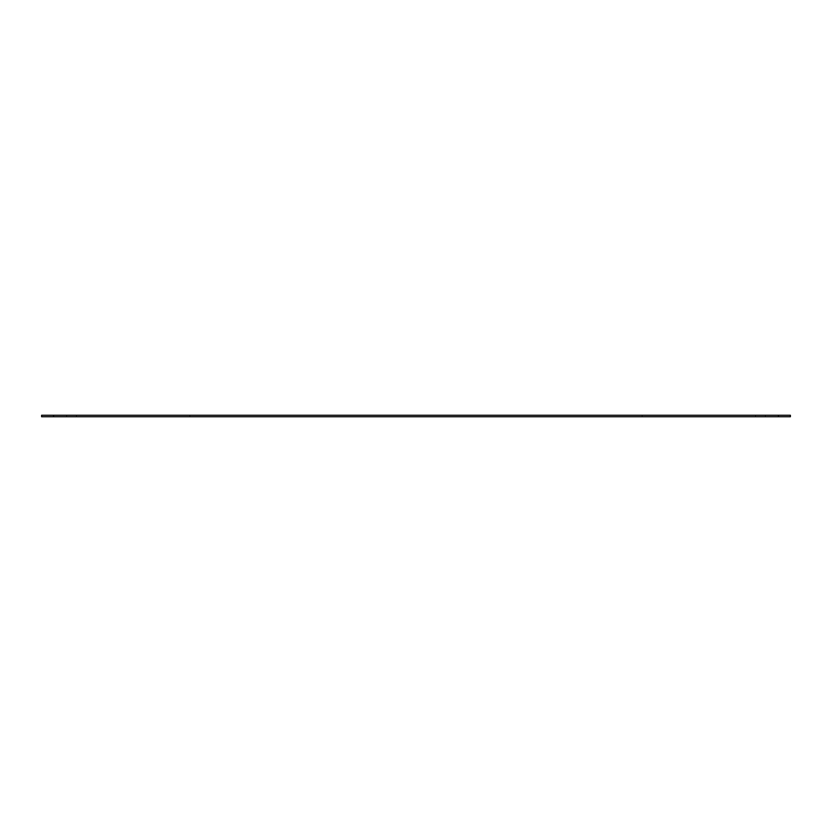 <?xml version="1.0" encoding="UTF-8"?>
<svg xmlns="http://www.w3.org/2000/svg" width="832" height="832" viewBox="0 0 832 832"><rect width="100%" height="100%" fill="white"/><g stroke="black" fill="none" stroke-linecap="round" stroke-linejoin="round"><path stroke-width="0.62" stroke-dasharray="4.16 3.12" d="M765.315 416.749L765.315 415.251L755.581 415.251L765.315 415.251L755.581 415.251L765.315 415.251L765.315 416.749L755.581 416.749L765.315 416.749M66.685 416.749L66.685 415.251L76.419 415.251L66.685 415.251L76.419 415.251L66.685 415.251L66.685 416.749L76.419 416.749L66.685 416.749M53.581 415.251L53.581 416.749L41.6 416.749L41.6 415.251L790.4 415.251L790.4 416.749L778.419 416.749L778.419 415.251M642.138 415.251L189.862 415.251L642.138 415.251L642.138 416.749L189.862 416.749L642.138 416.749L642.138 415.251M53.581 416.749L778.419 416.749M189.862 415.251L189.862 416.749L189.862 415.251M755.581 415.251L755.581 416.749L755.581 415.251M76.419 416.749L76.419 415.251L76.419 416.749"/><path stroke-width="1.25" d="M41.6 416.749L53.581 416.749L53.581 415.251L41.6 415.251L41.6 416.749M778.419 415.251L778.419 416.749L790.4 416.749L790.4 415.251L53.581 415.251M778.419 416.749L53.581 416.749"/></g></svg>
